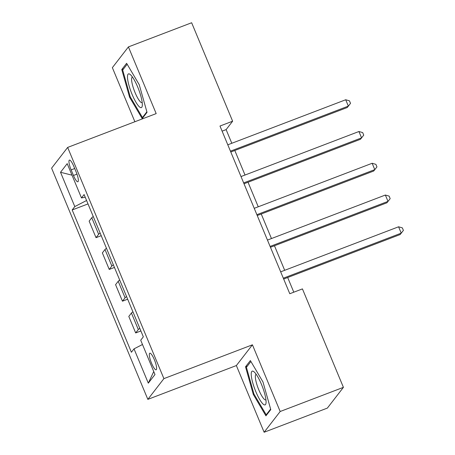 <?xml version="1.0" encoding="UTF-8"?>
<svg xmlns="http://www.w3.org/2000/svg" width="455" height="455" viewBox="0 0 455 455"><rect width="100%" height="100%" fill="white"/><g stroke="black" fill="none" stroke-linecap="round" stroke-linejoin="round"><path stroke-width="0.68" d="M154.359 359.706A8.884 1.956 -110.9 0 0 149.797 353.205A8.884 1.956 -110.9 0 0 151.578 363.295A8.884 1.956 -110.9 0 0 156.139 369.796A8.884 1.956 -110.9 0 0 154.359 359.706M264.127 432.25L280.183 411.502L252.423 344.81L236.367 365.553L264.127 432.25L327.361 408.095L343.417 387.347L302.433 288.897L289.784 293.725L219.981 126.035L232.63 121.206L191.646 22.75L128.418 46.905L112.362 67.653L134.879 121.741M236.367 365.553L147.847 399.376L51.603 168.168L67.658 147.42L163.902 378.628L147.847 399.376M71.139 169.886L73.465 175.476A8.605 1.894 -110.9 0 0 77.879 181.773A8.605 1.894 -110.9 0 0 76.156 172.001L73.829 166.411A8.605 1.894 -110.9 0 0 69.416 160.109A8.605 1.894 -110.9 0 0 71.139 169.886L74.711 168.521M86.587 200.501L74.796 206.576L72.174 209.965L131.398 352.25L134.026 348.854L142.489 344.498M74.796 206.576L60.521 172.274L67.203 163.641L81.479 197.942L85.216 197.214M134.026 348.854L148.302 383.155L154.984 374.522L140.709 340.221L143.331 336.831L84.107 194.547L81.479 197.942M280.183 411.502L343.417 387.347M252.423 344.81L163.902 378.628M67.658 147.42L156.179 113.602L128.418 46.905M231.805 143.274L226.118 129.612L232.63 121.206M293.793 292.195L287.685 277.516M284.688 270.31L274.467 245.757M271.464 238.551L261.244 213.992M258.247 206.792L248.026 182.233M245.023 175.033L234.803 150.474M222.108 131.148L226.118 129.612M72.174 209.965L88.008 203.914M93.269 216.563A11.102 1.439 157.4 0 0 91.768 217.757L89.14 221.153L96.016 237.669L101.226 235.679M139.804 328.356A11.102 1.439 157.4 0 0 138.303 329.551L135.675 332.946L140.891 330.956M135.675 332.946L128.805 316.43L131.427 313.04A11.102 1.439 157.4 0 1 132.934 311.84M126.587 296.597A11.102 1.439 157.4 0 0 125.079 297.792L122.458 301.187L127.667 299.197M122.458 301.187L115.581 284.671L118.209 281.281A11.102 1.439 157.4 0 1 119.71 280.081M113.363 264.838A11.102 1.439 157.4 0 0 111.862 266.033L109.234 269.428L114.45 267.438M109.234 269.428L102.364 252.912L104.986 249.522A11.102 1.439 157.4 0 1 106.493 248.322M100.145 233.079A11.102 1.439 157.4 0 0 98.644 234.274L96.016 237.669M72.004 175.169L60.521 172.274M148.302 383.155L153.744 371.542M129.567 97.194L142.193 118.584L147.028 112.34L139.241 84.698L126.615 63.302L121.781 69.552L129.567 97.194L130.289 96.915M270.77 409.608L262.979 381.967L250.358 360.57L245.518 366.815L253.31 394.462L265.93 415.853L270.77 409.608M123.572 68.864L121.781 69.552M254.032 394.184L253.31 394.462M247.315 366.133L245.518 366.815M230.793 152.01L347.262 107.511L348.348 106.112L230.44 151.157M345.703 99.759L349.457 100.828L350.515 103.37L348.348 106.112L345.703 99.759L227.796 144.804M350.515 103.37L347.262 107.511M244.017 183.769L360.479 139.27L361.566 137.871L243.658 182.916M358.921 131.518L362.68 132.587L363.733 135.129L361.566 137.871L358.921 131.518L241.019 176.563M363.733 135.129L360.479 139.27M257.234 215.528L373.703 171.029L374.784 169.63L256.882 214.675M372.144 163.277L375.898 164.346L376.956 166.888L374.784 169.63L372.144 163.277L254.237 208.322M376.956 166.888L373.703 171.029M270.458 247.287L386.921 202.788L388.007 201.389L270.099 246.434M385.362 195.036L389.116 196.105L390.174 198.647L388.007 201.389L385.362 195.036L267.455 240.081M390.174 198.647L386.921 202.788M283.675 279.046L400.144 234.547L401.225 233.148L283.323 278.193M398.58 226.795L402.339 227.864L403.397 230.406L401.225 233.148L398.58 226.795L280.678 271.84M403.397 230.406L400.144 234.547M142.273 103.234A18.041 3.97 -110.9 0 0 130.431 74.683A18.041 3.97 -110.9 0 0 127.548 78.271A18.041 3.97 -110.9 0 0 134.959 100.481A18.041 3.97 -110.9 0 0 142.284 105.708A18.041 3.97 -110.9 0 0 142.273 103.234M132.468 77.077A13.661 3.009 -110.9 0 0 132.342 77.111A13.661 3.009 -110.9 0 0 131.637 80.421A13.661 3.009 -110.9 0 0 136.13 95.004A13.661 3.009 -110.9 0 0 142.091 102.631A13.661 3.009 -110.9 0 0 142.205 102.574M146.88 111.816L142.455 117.532L130.227 96.807L122.679 70.019L127.161 64.229M143.24 117.236L142.455 117.532M255.829 391.664A18.041 3.97 -110.9 0 0 266.027 402.976A18.041 3.97 -110.9 0 0 261.471 384.373A18.041 3.97 -110.9 0 0 254.174 371.951A18.041 3.97 -110.9 0 0 251.279 375.477A18.041 3.97 -110.9 0 0 255.829 391.664M256.205 374.346A13.661 3.009 -110.9 0 0 256.08 374.38A13.661 3.009 -110.9 0 0 258.821 389.895A13.661 3.009 -110.9 0 0 265.828 399.899A13.661 3.009 -110.9 0 0 265.947 399.843M270.623 409.085L266.198 414.801L253.964 394.07L246.417 367.287L250.904 361.498M266.977 414.505L266.198 414.801M98.644 234.274L91.768 217.757M111.862 266.033L104.986 249.522M125.079 297.792L118.209 281.281M138.303 329.551L131.427 313.04M76.975 174.134L73.465 175.476"/></g></svg>
